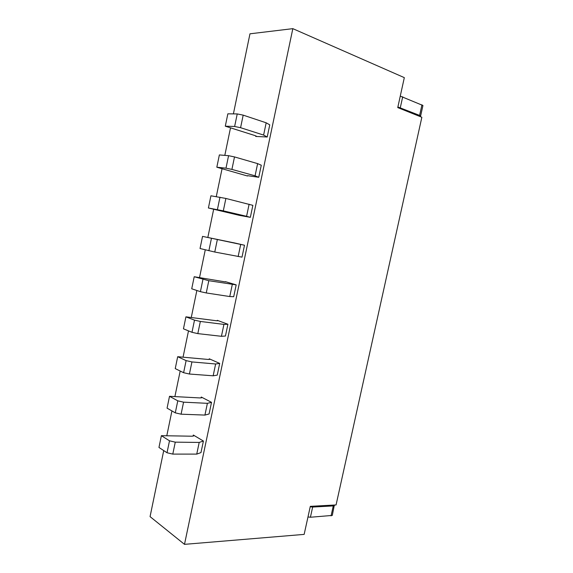 <?xml version="1.0" encoding="UTF-8"?>
<svg xmlns="http://www.w3.org/2000/svg" width="573" height="573" viewBox="0 0 573 573"><rect width="100%" height="100%" fill="white"/><g stroke="black" fill="none" stroke-linecap="round" stroke-linejoin="round"><path stroke-width="0.86" d="M419.586 116.355L420.603 116.061L422.938 105.496L400.262 96.114M334.353 505.035L332.283 515.428L310.423 517.24L307.98 516.946M310.423 517.24L312.657 507.055L310.215 506.754M331.072 515.879L333.271 505.916L312.657 507.055M184.492 544.35L292.832 28.65L404.316 77.634L397.748 107.588L421.857 117.264L336.072 504.942L310.308 506.346L304.156 534.387L184.492 544.35L150.062 516.631L163.728 450.579M334.482 505.486L333.271 505.916M166.793 435.774L171.929 410.927M174.894 396.595L180.187 371.032M183.052 357.18L188.496 330.886M191.26 317.521L196.854 290.49M199.519 277.619L205.263 249.842M207.827 237.473L213.672 209.224M216.279 196.618L222.066 168.655M224.809 155.383L230.511 127.829M233.397 113.884L249.964 33.814L292.832 28.65M203.408 441.031L200.98 452.591L196.747 454.11L199.196 442.428L203.408 441.031L193.337 435.05L193.896 435.795L192.084 436.211L161.385 435.681L158.957 447.449L167.022 452.749L172.788 454.103L175.274 442.155L169.501 440.809L161.385 435.681M243.188 115.137L266.18 122.801L269.761 124.857L267.211 136.997L255.737 136.446L256.496 136.295L254.892 135.55L225.296 126.182L234.629 126.483L240.581 127.7L243.188 115.137L237.236 113.927L227.853 113.819L225.296 126.182M201.281 397.032L211.523 402.339L209.088 413.971L204.926 415.081L181.082 414.186L175.288 412.854L167.072 408.148L169.515 396.308L200.077 397.941L201.861 397.669L201.281 397.032L201.094 397.934M225.884 198.444L252.865 205.349L250.351 217.339L239.249 215.326L208.407 207.992L223.312 210.85L225.884 198.444L210.928 195.787L208.407 207.992M247.536 175.675L258.752 177.286L261.288 165.225L257.621 163.62L255.071 175.818L258.752 177.286M209.267 358.798L219.695 363.418L217.239 375.122L213.156 375.809L189.419 374.026L183.611 372.708L175.238 368.604L177.694 356.7L208.121 359.443L209.883 359.321L209.267 358.798L209.124 359.486M233.526 242.716L244.499 245.23L241.999 257.141L214.76 252.027L200.034 248.517L202.541 236.384L233.519 242.759M225.397 281.644L236.183 284.867L233.698 296.707L229.766 296.549L206.259 292.946L200.407 291.664L191.719 288.792L194.211 276.738L225.339 281.902M217.31 320.336L227.911 324.261L225.44 336.036L221.436 336.301L197.814 333.615L191.984 332.311L183.453 328.823L185.924 316.84L216.207 320.715L217.948 320.744L217.31 320.336L217.21 320.816M266.18 122.801L263.609 135.07L267.211 136.997M263.609 135.07L240.581 127.7M204.926 415.081L207.39 403.328L183.575 402.167L177.78 400.835L169.515 396.308M183.575 402.167L181.082 414.186M207.39 403.328L211.523 402.339M249.119 204.189L246.583 216.308L250.351 217.339M246.583 216.308L223.312 210.85M257.621 163.62L234.507 156.923L228.577 155.691L219.366 154.932L216.823 167.216L247.472 176.004M234.507 156.923L231.915 169.407L225.991 168.168L216.823 167.216M255.071 175.818L231.915 169.407M213.156 375.809L215.634 363.984L191.934 361.928L186.118 360.618L177.694 356.7M191.934 361.928L189.419 374.026M215.634 363.984L219.695 363.418M244.499 245.23L202.541 236.384M217.317 239.7L214.76 252.027M240.674 244.506L238.146 256.554M236.183 284.867L208.801 280.698L194.211 276.738M232.28 284.573L229.766 296.549M208.801 280.698L206.259 292.946M227.911 324.261L223.928 324.404L200.342 321.446L194.505 320.142L185.924 316.84M223.928 324.404L221.436 336.301M200.342 321.446L197.814 333.615M199.196 442.428L175.274 442.155M196.747 454.11L172.788 454.103M421.95 104.802L419.608 115.402L397.884 106.972M420.603 116.061L419.608 115.402M402.704 96.787L400.319 107.638M193.337 435.05L193.101 436.153M255.852 135.894L255.737 136.446M237.236 113.927L234.629 126.483M177.78 400.835L175.288 412.854M219.982 197.191L217.411 209.596M228.577 155.691L225.991 168.168M186.118 360.618L183.611 372.708M211.43 238.432L208.88 250.759M202.942 279.416L200.407 291.664M194.505 320.142L191.984 332.311M169.501 440.809L167.022 452.749"/></g></svg>
